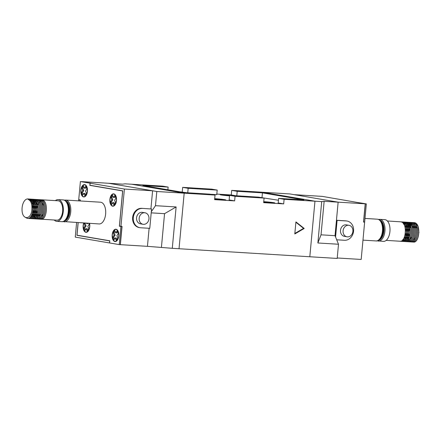 <?xml version="1.0" encoding="UTF-8"?>
<svg xmlns="http://www.w3.org/2000/svg" width="441" height="441" viewBox="0 0 441 441"><rect width="100%" height="100%" fill="white"/><g stroke="black" fill="none" stroke-linecap="round" stroke-linejoin="round"><path stroke-width="0.66" d="M84.722 184.619A6.196 3.335 -86.5 0 0 84.529 184.597A6.196 3.335 -86.5 0 0 80.835 190.396A6.196 3.335 -86.5 0 0 83.581 196.94A6.196 3.335 -86.5 0 0 83.773 196.962A6.196 3.335 -86.5 0 0 87.467 191.162A6.196 3.335 -86.5 0 0 84.722 184.619M84.286 196.918A6.196 3.335 93.5 0 1 83.889 196.725M84.617 184.845A6.196 3.335 93.5 0 1 85.036 184.702M83.718 223.003A6.196 3.335 -86.5 0 0 85.885 232.297A6.196 3.335 -86.5 0 0 86.078 232.319A6.196 3.335 -86.5 0 0 89.562 223.361M86.596 232.28A6.196 3.335 93.5 0 1 86.193 232.082M116.071 229.221A6.196 3.335 -86.5 0 0 115.878 229.199A6.196 3.335 -86.5 0 0 112.185 234.998A6.196 3.335 -86.5 0 0 114.93 241.541A6.196 3.335 -86.5 0 0 115.118 241.563A6.196 3.335 -86.5 0 0 118.811 235.764A6.196 3.335 -86.5 0 0 116.071 229.221M115.636 241.519A6.196 3.335 93.5 0 1 115.233 241.326M115.961 229.447A6.196 3.335 93.5 0 1 116.385 229.303M113.767 193.858A6.196 3.335 -86.5 0 0 113.574 193.836A6.196 3.335 -86.5 0 0 109.881 199.635A6.196 3.335 -86.5 0 0 112.62 206.179A6.196 3.335 -86.5 0 0 112.813 206.201A6.196 3.335 -86.5 0 0 116.507 200.401A6.196 3.335 -86.5 0 0 113.767 193.858M113.331 206.162A6.196 3.335 93.5 0 1 112.929 205.964M113.657 194.084A6.196 3.335 93.5 0 1 114.081 193.941M63.046 221.525L99.159 223.951A10.893 5.86 -86.5 0 0 105.653 213.753A10.893 5.86 -86.5 0 0 100.829 202.243A10.893 5.86 -86.5 0 0 100.493 202.204L65.593 200.065A10.893 5.86 93.5 0 1 65.93 200.104A10.893 5.86 93.5 0 1 70.753 211.614A10.893 5.86 93.5 0 1 64.259 221.812A10.893 5.86 93.5 0 1 63.917 221.773M55.417 200.622A10.893 5.86 93.5 0 1 58.135 199.608A10.893 5.86 93.5 0 1 58.471 199.646A10.893 5.86 93.5 0 1 63.295 211.156A10.893 5.86 93.5 0 1 56.801 221.354A10.893 5.86 93.5 0 1 56.459 221.316A10.893 5.86 93.5 0 1 54.226 220.015M41.046 199.79L41.923 199.812C48.857 200.368 47.159 220.886 40.743 219.171L40.478 219.111M42.523 199.845L58.063 200.782A9.713 5.226 93.5 0 1 58.361 200.815A9.713 5.226 93.5 0 1 62.666 211.079A9.713 5.226 93.5 0 1 56.872 220.175L40.743 219.171M41.663 199.779L42.838 199.85M28.439 198.979L28.136 199.459C30.953 200.666 32.204 203.985 31.879 209.409C31.35 219.949 22.309 220.423 22.05 210.192A9.713 5.226 93.5 0 1 27.882 198.93A9.713 5.226 93.5 0 1 28.18 198.968L28.439 198.979C35.374 199.541 33.676 220.059 27.259 218.345L25.843 217.672M27.601 218.383L27.259 218.345M28.048 198.946L28.538 198.99C35.473 199.547 33.775 220.065 27.359 218.35M28.786 199.04L29.663 199.056C36.597 199.613 34.9 220.136 28.483 218.422L28.213 218.361M28.825 218.455L28.483 218.422M29.404 199.023L29.768 199.062C36.702 199.624 35.004 220.142 28.588 218.427M30.01 199.117L30.887 199.134C37.821 199.69 36.129 220.213 29.707 218.493L29.442 218.433M30.049 218.532L29.707 218.493M30.627 199.1L30.991 199.139C37.926 199.696 36.228 220.219 29.812 218.499M31.239 199.189L32.116 199.205C39.051 199.767 37.353 220.285 30.936 218.571L30.666 218.51M31.289 199.205L32.215 199.211C39.15 199.773 37.452 220.291 31.035 218.576L30.936 218.571M32.463 199.266L33.34 199.282C40.274 199.839 38.576 220.362 32.16 218.648L31.895 218.582M32.502 218.681L32.16 218.648M33.081 199.249L33.444 199.288C40.379 199.845 38.681 220.368 32.265 218.653M33.687 199.338L34.569 199.36C41.504 199.916 39.806 220.439 33.389 218.719L33.119 218.659M33.731 218.758L33.389 218.719M34.304 199.326L34.668 199.365C41.603 199.922 39.905 220.445 33.488 218.725M34.916 199.415L35.793 199.431C42.727 199.994 41.03 220.511 34.613 218.797L34.348 218.736M34.955 218.83L34.613 218.797M35.534 199.404L35.897 199.437C42.832 199.999 41.134 220.517 34.718 218.802M36.14 199.492L37.016 199.508C43.957 200.065 42.259 220.588 35.837 218.868L35.572 218.808M36.184 218.907L35.837 218.868M36.757 199.475L37.121 199.514C44.056 200.071 42.358 220.594 35.942 218.879L35.622 218.802M37.369 199.564L38.246 199.586C45.18 200.142 43.483 220.66 37.066 218.945L36.25 218.62M37.408 218.984L37.066 218.945M37.987 199.553L38.345 199.591C45.28 200.148 43.587 220.671 37.165 218.951L36.851 218.879M38.593 199.641L39.469 199.657C46.404 200.22 44.706 220.737 38.29 219.023L38.025 218.962M38.632 219.056L38.29 219.023M38.643 199.652L39.574 199.663C46.509 200.225 44.811 220.743 38.395 219.028L38.075 218.951M39.822 199.718L40.699 199.734C47.634 200.291 45.936 220.814 39.519 219.094L39.249 219.034M40.434 199.701L40.798 199.74C47.733 200.297 46.035 220.82 39.618 219.105L39.519 219.094M29.371 200.093L29.977 199.674M30.032 199.641L30.611 199.376M30.661 199.354L31.234 199.211M31.967 208.384L32.711 204.944M36.746 218.868L36.195 218.642M36.145 218.615L35.605 218.234M35.556 218.196L35.021 217.656M34.977 217.589L34.459 216.84M34.415 216.763L33.913 215.732M33.869 215.621L33.4 214.122M33.356 213.951L32.981 210.859M33.163 207.86L33.924 204.756M33.985 204.585L34.641 203.086M34.696 202.976L35.324 201.956M35.379 201.879L35.991 201.129M36.046 201.074L36.642 200.523M36.697 200.479L37.281 200.087M37.336 200.06L37.915 199.801M37.97 199.784L38.543 199.646M36.201 218.593L35.66 218.201M35.611 218.157L35.082 217.595M35.032 217.54L34.519 216.768M34.47 216.685L33.974 215.627M33.929 215.511L33.461 213.957M33.422 213.775L33.086 210.015M33.163 208.714L33.963 204.944M34.023 204.762L34.685 203.207M34.74 203.092L35.368 202.044M35.423 201.961L36.035 201.195M36.09 201.135L36.691 200.572M36.741 200.528L37.331 200.126M37.386 200.093L37.965 199.823M38.02 199.806L38.593 199.663M34.211 210.087L34.288 208.786M34.602 213.631L34.31 210.092M34.392 208.791L35.164 205.093M39.618 219.105L39.304 219.028M35.826 213.709L35.539 210.164M35.616 208.869L36.388 205.17M28.136 199.459L28.18 198.968M90.047 183.191L80.405 181.554L91.066 183.258L90.047 183.191L89.843 185.369L122.642 190.953L119.373 226.222L120.922 226.487L119.241 244.606L120.266 244.667L121.948 226.553L120.922 226.487M80.405 181.554L78.73 199.668L80.279 199.933L80.185 200.958M119.241 244.606L109.605 242.963L109.803 240.792L77.01 235.202L78.173 222.666M90.868 185.418L122.719 190.859M90.868 185.429L89.843 185.369M119.373 226.222L121.948 226.553M42.964 200.175L42.645 200.683M42.612 200.738L41.735 200.92M29.464 200.164L30.644 200.291M30.787 200.341L33.974 205.01M33.488 213.565L30.109 217.363M29.801 200.49L30.556 200.258M32.017 200.418L34.172 202.447M34.718 213.642L31.339 217.43M30.247 201.03L30.523 200.837M30.991 200.578L31.785 200.335M35.942 213.714L32.562 217.512M30.721 201.802L31.102 201.416M31.405 201.157L31.746 200.914M32.221 200.655L33.064 200.401M33.152 200.39L34.326 200.512M34.47 200.567L37.65 205.236M37.171 213.791L33.792 217.584M31.388 216.74L31.013 216.305M31.201 202.866L31.669 202.21M31.868 201.967L32.325 201.493M32.634 201.228L32.97 200.991M33.444 200.732L34.233 200.484M38.395 213.868L35.01 217.661M32.617 216.818L32.237 216.382M32.044 216.112L31.598 215.329M31.658 204.426L32.215 203.29M32.342 203.081L32.893 202.281M33.092 202.044L33.555 201.565M33.858 201.305L34.2 201.063M34.668 200.804L35.462 200.561M39.624 213.94L36.245 217.733M33.841 216.889L33.461 216.454M33.268 216.184L32.821 215.406M32.717 215.175L32.243 213.852M32.799 204.707L33.444 203.367M33.566 203.158L34.172 202.287M34.321 202.116L34.778 201.642M35.087 201.383L35.423 201.14M40.848 214.017L37.463 217.815M35.071 216.966L34.69 216.531M34.497 216.261L34.051 215.478M33.764 214.822L33.472 213.929M33.428 213.758L33.009 210.666M33.169 208.058L33.792 205.429M34.029 204.784L34.635 203.499M35.037 215.015L34.696 214.001M34.652 213.835L34.238 210.737M34.392 208.13L35.186 205.026M35.252 204.856L35.892 203.516M36.019 203.307L36.57 202.507M36.768 202.265L37.231 201.791M37.535 201.531L37.876 201.289M39.469 200.754L40.456 200.892M40.6 200.942L43.78 205.611M43.301 214.166L39.916 217.964M37.518 217.115L37.143 216.68M36.95 216.41L36.504 215.632M36.394 215.401L35.925 214.078M37.623 215.478L37.149 214.155M37.105 213.984L36.686 210.892M36.846 208.284L37.639 205.175M37.706 205.01L38.345 203.67M38.472 203.461L39.023 202.656M39.221 202.419L39.684 201.945M39.988 201.68L40.329 201.443M40.804 201.184L41.647 200.931M144.598 212.744A5.827 4.906 99.7 0 0 139.185 217.981A5.827 4.906 99.7 0 0 143.077 224.287A5.827 4.906 99.7 0 0 143.518 224.342A5.827 4.906 99.7 0 0 148.931 219.105A5.827 4.906 99.7 0 0 145.039 212.794A5.827 4.906 99.7 0 0 144.598 212.744M145.039 212.794L142.449 212.353A5.827 4.906 99.7 0 0 142.008 212.303A5.827 4.906 99.7 0 0 136.594 217.54A5.827 4.906 99.7 0 0 140.492 223.846L143.077 224.287M142.366 208.439A9.713 8.175 99.7 0 0 133.347 217.165A9.713 8.175 99.7 0 0 139.841 227.677A9.713 8.175 99.7 0 0 140.574 227.765L149.769 228.328L151.561 209.001L141.721 208.328A9.713 8.175 99.7 0 0 132.697 217.055A9.713 8.175 99.7 0 0 139.191 227.567L139.841 227.677M151.561 209.001L141.721 208.328M150.916 208.891L152.597 190.777L108.607 183.28L122.604 184.14L125.04 183.831L162.641 186.141L168.137 187.078L142.901 185.529L184.305 192.579L209.541 194.128L215.037 195.065L184.184 193.175L131.782 184.244L184.184 193.175L179.029 248.73L309.808 256.756L314.962 201.195L309.808 256.756L337.189 258.437L338.506 244.248L335.028 235.681L338.137 202.16L336.455 220.274L345.65 220.842A9.713 8.175 99.7 0 1 346.389 220.924L347.034 221.035A9.713 8.175 99.7 0 0 346.301 220.952L337.1 220.384L335.562 236.999M161.439 247.192L164.548 213.676L176.124 206.945L172.288 248.316L147.443 246.337L149.119 228.289L147.443 246.337L120.365 244.672L122.058 226.437L119.445 226.112L122.719 190.848L89.92 185.259L90.113 183.202L124.395 189.046L152.597 190.777M76.602 222.567L75.257 237.109L109.539 242.952L109.732 240.902L76.932 235.312L78.107 222.661M80.279 199.933L78.719 199.79L80.201 200.043L80.119 200.958M78.719 199.79L78.619 200.864M120.933 226.365L124.395 189.046M109.803 240.792L76.932 235.312M90.113 183.202L81.53 181.631M81.53 181.62L108.607 183.28L156.803 191.493L184.184 193.175L179.029 248.73L172.288 248.316M83.603 196.697A5.954 3.203 -86.5 0 0 83.79 196.719A5.954 3.203 -86.5 0 0 87.335 191.146A5.954 3.203 -86.5 0 0 84.7 184.862A5.954 3.203 -86.5 0 0 84.518 184.84A5.954 3.203 -86.5 0 0 80.968 190.407A5.954 3.203 -86.5 0 0 83.603 196.697M85.35 184.9A5.954 3.203 93.5 0 1 85.444 184.9L84.518 184.84M82.781 190.545L81.794 188.12L83.404 185.793L84.391 188.213L85.786 186.196L86.921 188.996L85.526 191.014L86.508 193.434L84.898 195.765L83.917 193.34L82.517 195.357L81.387 192.563L82.781 190.545L83.801 190.606L82.82 188.186L81.794 188.12M83.801 186.764L82.82 188.186M86.177 187.166L85.411 188.279L84.391 188.213M85.526 194.856L84.937 193.401L83.917 193.34M83.145 194.448L82.406 192.623L81.387 192.563M83.801 190.606L82.406 192.623M114.952 241.299A5.954 3.203 -86.5 0 0 115.134 241.321A5.954 3.203 -86.5 0 0 118.684 235.748A5.954 3.203 -86.5 0 0 116.049 229.463A5.954 3.203 -86.5 0 0 115.862 229.441A5.954 3.203 -86.5 0 0 112.317 235.009A5.954 3.203 -86.5 0 0 114.952 241.299M115.261 237.942L113.866 239.959L112.731 237.164L114.125 235.147L113.144 232.721L114.754 230.395L115.735 232.815L117.13 230.797L118.265 233.598L116.871 235.615L117.857 238.035L116.242 240.367L115.261 237.942L116.281 238.002L116.871 239.457M114.495 239.05L113.756 237.225L112.731 237.164M114.125 235.147L115.151 235.207L113.756 237.225M115.151 235.207L114.164 232.787L113.144 232.721M115.145 231.365L114.164 232.787M117.526 231.768L116.76 232.881L115.735 232.815M112.642 205.936A5.954 3.203 -86.5 0 0 112.83 205.958A5.954 3.203 -86.5 0 0 116.38 200.39A5.954 3.203 -86.5 0 0 113.745 194.101A5.954 3.203 -86.5 0 0 113.558 194.079A5.954 3.203 -86.5 0 0 110.007 199.652A5.954 3.203 -86.5 0 0 112.642 205.936M113.431 197.458L114.825 195.44L115.961 198.235L114.566 200.253L115.548 202.678L113.938 205.004L112.957 202.584L111.562 204.602L110.426 201.802L111.821 199.784L110.84 197.364L112.449 195.032L113.431 197.458L114.451 197.518L115.222 196.41M112.957 202.584L113.976 202.645L114.566 204.095M112.19 203.692L111.446 201.868L110.426 201.802M111.446 201.868L112.841 199.85L111.821 199.784M112.841 196.002L111.86 197.425L112.841 199.85M111.86 197.425L110.84 197.364M83.867 223.014A5.954 3.203 -86.5 0 0 85.907 232.054A5.954 3.203 -86.5 0 0 86.094 232.076A5.954 3.203 -86.5 0 0 89.413 223.355M88.806 223.317L89.225 224.353L87.831 226.371L88.812 228.796L87.202 231.123L86.221 228.697L84.826 230.72L83.691 227.92L85.085 225.902L84.104 223.482L84.402 223.047M86.535 223.179L86.695 223.576L86.954 223.201M86.221 228.697L87.241 228.763L87.831 230.213M83.691 227.92L84.711 227.986L85.455 229.811M84.711 227.986L86.105 225.968L85.085 225.902M84.104 223.482L85.124 223.543L86.105 225.968M85.124 223.543L85.422 223.107M87.974 223.267L87.715 223.637L86.695 223.576M377.237 240.803L383.455 241.392A10.893 5.86 -86.5 0 0 389.954 231.194A10.893 5.86 -86.5 0 0 385.131 219.684A10.893 5.86 -86.5 0 0 384.789 219.646L379.784 219.342A10.893 5.86 93.5 0 1 380.12 219.381A10.893 5.86 93.5 0 1 384.949 230.886A10.893 5.86 93.5 0 1 378.45 241.084A10.893 5.86 93.5 0 1 378.113 241.045M399.667 241.188C406.084 242.908 407.782 222.385 400.847 221.829L387.363 220.985M413.432 241.773L413.052 242.01C419.468 243.73 421.166 223.207 414.231 222.65L413.355 222.633M413.272 241.833L413.151 242.021C419.567 243.735 421.265 223.212 414.331 222.655L413.404 222.644M412.164 241.971L411.822 241.938C418.244 243.653 419.937 223.135 413.002 222.573L411.552 222.722M411.607 241.866L411.927 241.944C418.344 243.658 420.041 223.14 413.107 222.578L412.175 222.573M410.384 241.795L410.599 241.861C417.015 243.575 418.713 223.058 411.778 222.501L410.902 222.479M410.703 241.866C417.12 243.586 418.818 223.063 411.883 222.507L410.951 222.496M409.154 241.718L409.375 241.789C415.791 243.504 417.489 222.981 410.554 222.424L409.672 222.407M409.474 241.795C415.891 243.509 417.588 222.986 410.654 222.429L410.29 222.391M408.487 241.751L408.146 241.712C414.562 243.426 416.26 222.909 409.325 222.347L408.449 222.33M408.25 241.718C414.667 243.432 416.365 222.914 409.43 222.352L409.066 222.319M407.263 241.674L406.922 241.635C413.338 243.355 415.036 222.832 408.101 222.275L407.225 222.258M407.021 241.64C413.438 243.36 415.135 222.837 408.201 222.281L407.275 222.27M406.034 241.596L405.692 241.563C412.109 243.278 413.807 222.755 406.872 222.198L405.996 222.181M405.477 241.492L405.797 241.569C412.214 243.283 413.912 222.76 406.977 222.203L406.045 222.192M404.254 241.414L404.469 241.486C410.885 243.2 412.583 222.683 405.648 222.121L404.772 222.104M404.568 241.492C410.99 243.206 412.688 222.688 405.748 222.132L405.389 222.093M403.587 241.448L403.245 241.409C409.661 243.129 411.359 222.606 404.425 222.049L403.543 222.032M403.344 241.414C409.761 243.134 411.459 222.611 404.524 222.055L404.16 222.016M402.368 221.966L403.3 221.977C410.235 222.54 408.537 243.057 402.12 241.343L402.016 241.337C408.432 243.052 410.13 222.529 403.195 221.972L402.319 221.955M400.577 241.188L400.792 241.26C407.208 242.974 408.906 222.457 401.972 221.895L401.095 221.878M400.891 241.266C407.308 242.98 409.005 222.462 402.071 221.906L401.145 221.895M408.697 228.008L407.925 231.707M407.842 233.008L408.134 236.547M413.3 222.639L412.726 222.771M410.488 224.414L410.141 224.866M409.937 225.164L409.457 225.968M409.331 226.211L408.741 227.578M407.743 233.851L408.112 236.911M408.157 237.115L408.57 238.454M408.675 238.724L409.033 239.496M409.22 239.832L409.463 240.213M409.788 240.643L410.317 241.183M410.367 241.227L410.907 241.602M410.957 241.629L411.508 241.861M409.325 224.397L408.956 224.877M408.763 225.169L408.272 226.007M408.157 226.25L407.556 227.677M407.467 227.936L406.696 231.63M406.619 232.931L406.949 236.674M406.993 236.872L407.407 238.283M407.506 238.542L407.87 239.353M408.052 239.684L408.305 240.091M412.076 222.562L411.503 222.699M409.265 224.337L408.912 224.794M408.708 225.086L408.228 225.891M408.107 226.134L407.517 227.501M406.514 233.774L406.883 236.834M406.933 237.037L407.341 238.383M407.445 238.647L407.804 239.419M407.997 239.755L408.234 240.136M408.559 240.565L411.927 236.784M406.244 227.859L405.472 231.558M405.395 232.859L405.681 236.398M403.493 222.038L402.92 222.17M402.87 222.187L402.286 222.446M401.15 241.029L401.696 241.26M402.319 221.977L401.745 222.121M402.269 221.961L401.696 222.099M409.518 229.105L409.904 227.848M409.97 227.661L410.565 226.31M410.692 226.073L411.188 225.274M411.392 224.993L411.773 224.541M414.441 223.124L417.914 225.88L418.95 232.639M365.313 203.825L355.678 202.182L366.333 203.891L364.657 222.005L363.632 221.944L365.313 203.825L366.333 203.891M365.214 203.819L338.137 202.16L294.147 194.663L322.349 196.394L365.214 203.819L363.522 222.06L364.646 222.126L363.632 221.944M410.494 226.801L410.014 227.848M409.865 228.24L409.154 231.123M408.994 233.73L409.309 236.409M417.318 228.526L414.132 223.857M411.409 224.204L411.067 224.447M410.764 224.706L410.301 225.186M410.102 225.423L409.551 226.222M409.43 226.431L408.785 227.771M408.719 227.947L407.931 231.051M414.127 239.595L415.604 237.01M416.089 228.449L412.903 223.78M410.185 224.133L409.843 224.37M409.535 224.634L409.077 225.108M408.879 225.351L408.327 226.15M408.201 226.36L407.561 227.699M407.495 227.87L406.701 230.974M414.865 228.377L411.679 223.708M411.536 223.653L410.362 223.532M410.273 223.543L409.43 223.796M409.358 223.83L408.62 224.298M408.553 224.348L407.853 225.031M407.649 225.274L407.098 226.073M406.977 226.283L406.337 227.622M406.266 227.793L405.477 230.897M413.636 228.3L410.455 223.631M410.312 223.581L409.138 223.455M409.05 223.466L408.206 223.719M408.134 223.752L407.39 224.221M407.324 224.276L406.624 224.96M406.563 225.031L405.874 225.996M405.808 226.101L405.108 227.545M404.551 236.69L405.081 238.14M405.13 238.245L405.714 239.22M405.77 239.298L406.42 239.976M406.481 240.031L407.247 240.472M407.324 240.499L408.41 240.599M411.183 228.151L408.002 223.482M407.859 223.433L406.685 223.306M406.596 223.317L405.753 223.57M405.681 223.604L404.937 224.072M404.877 224.122L404.171 224.805M403.317 239.143L403.967 239.827M404.028 239.876L404.794 240.317M408.25 236.558L404.866 240.351L405.963 240.45M406.095 240.428L409.474 236.63M409.959 228.074L406.773 223.405M406.63 223.355L405.455 223.234M405.373 223.245L404.524 223.499M404.458 223.532L403.713 223.995M402.804 239.805L403.57 240.246M403.647 240.273L404.733 240.378M408.735 227.997L405.549 223.333M405.406 223.278L404.232 223.157M404.143 223.168L403.3 223.422M405.797 236.404L402.418 240.202L403.509 240.301M403.642 240.279L407.026 236.481M407.506 227.925L404.32 223.256M406.282 227.848L403.096 223.179M347.453 236.85A5.827 4.906 99.7 0 0 352.866 231.619A5.827 4.906 99.7 0 0 348.969 225.307A5.827 4.906 99.7 0 0 348.528 225.257A5.827 4.906 99.7 0 0 343.115 230.489A5.827 4.906 99.7 0 0 347.012 236.8A5.827 4.906 99.7 0 0 347.453 236.85M348.969 225.307L346.383 224.866A5.827 4.906 99.7 0 0 345.937 224.816A5.827 4.906 99.7 0 0 340.529 230.048A5.827 4.906 99.7 0 0 344.421 236.359L347.012 236.8M336.698 239.794L344.504 240.273A9.713 8.175 99.7 0 0 353.528 231.553A9.713 8.175 99.7 0 0 347.034 221.035M337.1 220.384L336.455 220.274M364.646 222.126L361.179 259.446L337.227 257.979M289.941 193.946L262.56 192.27L314.962 201.195L284.103 199.304L278.607 198.367L303.843 199.911L262.439 192.86L237.203 191.311L231.707 190.374L262.56 192.27L314.962 201.195L321.704 201.609L324.141 201.3L338.137 202.16L289.941 193.946M324.141 201.3L321.031 234.821L317.867 242.98L338.506 244.248M317.867 242.98L321.704 201.609M321.031 234.821L335.028 235.681M263.746 201.686A6.681 0.325 -174.7 0 1 273.789 202.684A6.681 0.325 -174.7 0 1 274.82 202.959A6.681 0.325 -174.7 0 1 270.846 202.888A6.681 0.325 -174.7 0 1 263.701 202.171M229.518 195.843A6.681 0.325 -174.7 0 1 221.145 194.944A6.681 0.325 -174.7 0 1 220.114 194.668A6.681 0.325 -174.7 0 1 224.089 194.74A6.681 0.325 -174.7 0 1 231.244 195.462M214.701 198.676A6.681 0.325 -174.7 0 1 224.745 199.679A6.681 0.325 -174.7 0 1 225.775 199.949A6.681 0.325 -174.7 0 1 221.806 199.878A6.681 0.325 -174.7 0 1 214.657 199.161M211.68 189.145L182.662 187.364L188.164 188.301L217.181 190.082L211.68 189.145M264.082 198.075L235.064 196.295L229.563 195.357L258.58 197.138L264.082 198.075L263.652 202.662L283.679 203.891L284.103 199.304M215.037 195.065L214.613 199.657L234.64 200.881L235.064 196.295M304.207 228.471L295.922 221.889L294.803 233.967L304.207 228.471L303.562 228.361L295.889 222.27M235.836 195.743L231.282 194.966L216.807 194.079M231.282 194.966L231.707 190.374M186.797 192.734L179.746 191.802M182.238 191.956L182.662 187.364M294.847 233.454L303.562 228.361M167.889 189.784L168.137 187.078M187.745 192.789L188.164 188.301M217.181 190.082L216.751 194.674L210.478 194.288M236.789 195.798L237.203 191.311M278.431 200.247L259.523 197.298M262.015 197.452L262.439 192.86M283.679 203.891L278.183 202.954L278.607 198.367M234.64 200.881L229.138 199.944L229.563 195.357M151.313 211.719L155.486 205.682L156.803 191.493M176.124 206.945L155.486 205.682M164.548 213.676L151.202 212.854M64.171 221.035A10.165 5.468 -86.5 0 0 69.772 211.233A10.165 5.468 -86.5 0 0 65.411 200.826M61.806 221.658A10.893 5.86 -86.5 0 0 68.3 211.46A10.893 5.86 -86.5 0 0 63.476 199.955A10.893 5.86 -86.5 0 0 63.14 199.916L63.532 199.96C71.277 200.666 69.562 222.749 61.806 221.658L56.801 221.354M66.211 219.039A9.349 5.033 -86.5 0 0 67.192 203.053M66.437 201.873A9.592 5.165 93.5 0 1 69.463 211.217A9.592 5.165 93.5 0 1 65.318 220.12M377.331 219.188L377.728 219.238C385.473 219.938 383.758 242.021 375.997 240.935A10.893 5.86 -86.5 0 0 382.496 230.737A10.893 5.86 -86.5 0 0 377.672 219.227A10.893 5.86 -86.5 0 0 377.331 219.188L364.988 218.433M378.361 240.312A10.165 5.468 -86.5 0 0 383.962 230.511A10.165 5.468 -86.5 0 0 379.602 220.098M380.407 238.316A9.349 5.033 -86.5 0 0 381.382 222.33M380.627 221.15A9.592 5.165 93.5 0 1 383.659 230.494A9.592 5.165 93.5 0 1 379.508 239.397M346.301 220.952L345.65 220.842M27.882 198.93L28.23 198.952M58.135 199.608L63.14 199.916M65.593 200.065L64.353 200.197M84.711 196.774L83.79 196.719M116.055 241.376L115.134 241.321M116.788 229.496L115.862 229.441M113.75 206.019L112.83 205.958M114.478 194.139L113.558 194.079M87.015 232.131L86.094 232.076M375.997 240.935L362.971 240.136M399.959 241.227L386.173 240.378M379.784 219.342L378.543 219.475"/></g></svg>
